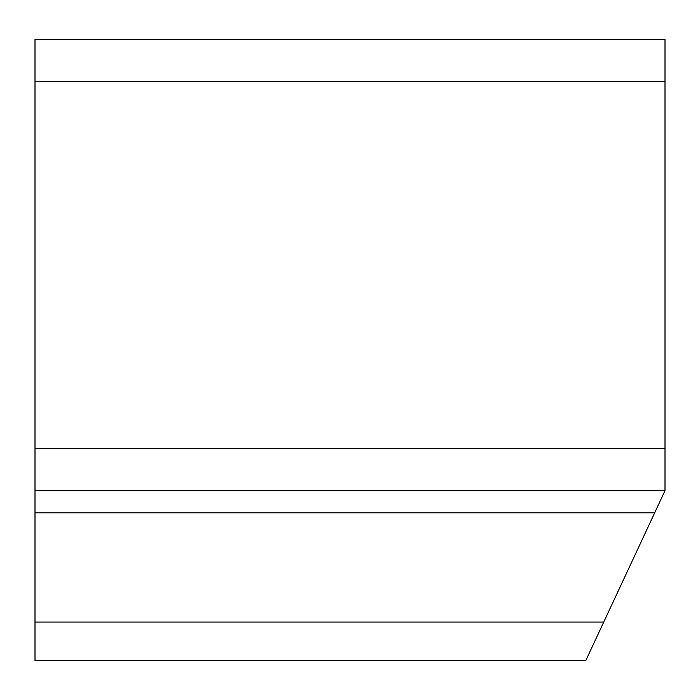 <?xml version="1.0" encoding="UTF-8"?>
<svg xmlns="http://www.w3.org/2000/svg" width="700" height="700" viewBox="0 0 700 700"><rect width="100%" height="100%" fill="white"/><g stroke="black" fill="none" stroke-linecap="round" stroke-linejoin="round"><path stroke-width="1.05" d="M35 81.646L35 39.244L665 39.244L665 81.646L35 81.646L35 448.289L665 448.289L665 490.691L585.699 660.756L35 660.756L35 448.289M665 81.646L665 448.289M35 512.811L654.684 512.811L665 490.691L35 490.691M35 622.055L603.741 622.055"/></g></svg>
